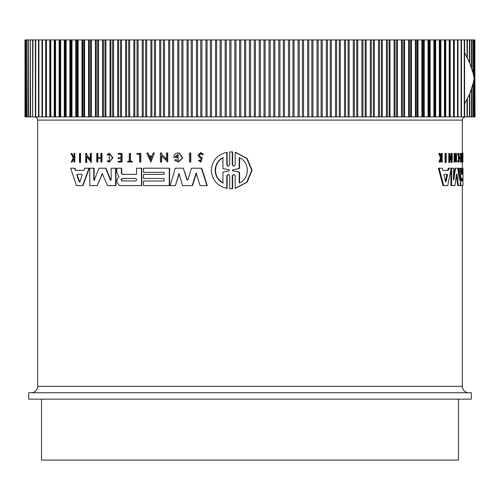 <?xml version="1.0" encoding="UTF-8"?>
<svg xmlns="http://www.w3.org/2000/svg" width="500" height="500" viewBox="0 0 500 500"><rect width="100%" height="100%" fill="white"/><g stroke="black" fill="none" stroke-linecap="round" stroke-linejoin="round"><path stroke-width="0.75" d="M231.156 151.919L232.631 151.956L232.631 164.906L233.188 165.944M231.337 151.919L232.275 151.956L232.275 164.906L233.738 166.231L235.206 164.906L235.206 152.319L235.562 152.319L247.056 158.394L252.119 170.256L247.1 182.2L235.562 188.325L235.206 188.325L235.206 175.738L233.738 174.412L232.275 175.738L232.275 188.688L229.7 188.688L229.7 175.738L228.244 174.406L226.794 175.738L226.794 188.319C217.306 186.031 212.138 180.031 211.287 170.319C212.131 160.619 217.3 154.619 226.794 152.319L226.794 164.9L227.712 165.956M233.919 174.419L232.631 175.738L232.631 188.688L231.156 188.725M228.419 174.419L227.144 175.738L227.144 188.319L226.794 188.319M226.794 152.319L227.144 152.319L227.144 164.9M80.169 153.419L80.519 153.419L80.519 162.469L79.506 162.469L79.506 153.419L80.169 153.419L80.169 162.469M190.475 152.975L190.806 152.975L190.806 162.025L189.475 162.025L189.475 152.975L190.475 152.975L190.475 162.025M140.5 153.419L140.5 162.025L140.819 162.025L140.819 153.419L136.944 153.419L136.944 154.269L139.606 154.269L137.262 154.269M127.994 161.3L129.3 161.3L129.3 153.419L130.463 153.419L130.463 161.3M130.144 153.419L130.144 161.3L132.225 161.3L132.225 162.025L127.669 162.025L127.669 161.3L129.3 161.3M109.281 153.419L112.631 157.762L109.281 162.113L112.956 157.762L109.606 153.419L107.212 154.369L107.631 155.062L109.281 154.306L109.281 161.219L107.7 160.531L109.069 161.15M109.438 154.312L107.631 155.062M71.581 153.419L73.531 157.4L73.994 156.469L73.994 153.419L74.831 153.419L74.831 162.025L73.994 162.025L73.994 158.706L72.2 162.025L71.244 162.025L73.231 158L70.975 153.419L71.944 153.419L73.888 157.4M200.725 152.562L203.575 154.331L202.288 154.644L203.238 154.331L200.725 152.562L198.094 155.162L199.262 157.319L201.244 158.631L200.531 160.956L199.669 160.156M200.894 153.55L199.419 155.162L200.125 156.488L202.181 157.9L200.863 162.025L198.375 160.538L199.338 160.156M118.5 157.675L120.988 157.675L118.175 157.675L118.175 158.731L120.988 158.731L118.5 158.731M120.988 157.675L120.988 154.181L118.5 154.181M120.988 154.181L118.175 154.181L118.175 153.419L122.056 153.419L122.056 162.025L118.175 162.025L118.175 161.3L120.988 161.3L118.5 161.3M100.9 158.194L97.863 158.194L97.863 162.025L96.794 162.025L96.794 153.419L97.531 153.419L97.531 157.681L100.9 157.681L100.9 153.419L101.65 153.419L101.65 162.025L100.9 162.025L100.9 158.194L97.531 158.194L97.531 162.025M97.531 153.419L97.863 153.419L97.863 157.681L100.9 157.681M101.65 153.419L101.981 153.419L101.981 162.025L101.65 162.025M154.4 152.975L150.869 162.019L146.744 152.975L147.856 152.975L149.156 156.062L151.95 156.062L153.269 152.975L154.4 152.975L150.55 162.019M147.856 152.975L149.475 156.062L151.95 156.062M161.663 156L161.663 162.025L160.419 162.025L160.419 152.975L161.663 152.975L161.663 154.156L166.788 159.531M161.663 154.156L166.462 159.531L166.462 152.975L167.738 152.975L167.738 162.025L161.344 155.662L161.344 162.025M86.725 156.588L86.725 162.469L85.694 162.469L85.694 153.419L86.725 153.419L86.725 154.6L90.562 159.975M86.725 154.6L90.225 159.975L90.225 153.419L91.281 153.419L91.281 162.469L86.381 156.106L86.381 162.469M177.106 157.475L177.106 156.569L177.431 157.475L173.688 157.475C173.85 155.075 175.031 153.575 177.225 152.975L179.2 152.975L182.763 157.919L178.375 162.062L174.638 160.344L175.681 159.462L177.625 160.562M178.212 154.3L175.469 156.569M74.544 168.212L74.9 168.212L75.594 170.287L83.9 170.287L84.644 168.212L88.975 168.212L82.606 185.606L76.469 185.606L70.631 168.212L74.544 168.212L75.237 170.287L83.9 170.287M88.975 168.212L89.319 168.212L82.95 185.606L82.606 185.606M143.837 174.363L164.062 174.363L164.062 172.319L143.837 172.319M164.062 172.319L143.512 172.319L143.512 168.212L169.6 168.212L169.6 185.606L143.512 185.606L143.512 181.012L164.062 181.012L164.062 178.456L143.837 178.456M143.837 181.012L164.062 181.012M121.65 168.212L121.65 173.088L122.631 174.312L136.525 174.312L136.525 168.212L141.444 168.212L141.444 185.606L119.525 185.606L116.838 182.219L116.838 180.238L117.756 178.144L118.969 177.025L116.838 172.469L116.844 168.212L121.65 168.212M141.444 168.212L141.762 168.212L141.762 185.606L141.444 185.606M186.794 179.556L187.35 180.006L187.994 179.556L191.45 168.212L201.725 168.212L207.269 185.606L200.094 185.606L196.163 173.075L192.2 185.606L182.65 185.606L178.975 173.588L175.413 185.606L170.156 185.606L175.256 168.212L183.381 168.212L186.794 179.556L187.556 179.981M196.5 173.075L192.531 185.606L192.2 185.606M179.306 173.588L175.413 185.606M183.381 168.212L187.125 179.556M94.175 180.331L98.981 168.212L105.975 168.212L110.881 180.294M105.644 168.212L110.325 180.019L111.169 179.75L111.169 168.212L115.925 168.212L115.925 185.606L107.537 185.606L102.287 173.663L97.163 185.606L89.756 185.606L89.756 168.212L93.763 168.212L93.763 179.75L94.875 180.019M102.456 173.694L97.163 185.606M93.763 168.212L94.1 168.212L94.1 179.75M445.081 162.469L445.081 153.419L446.206 153.419L446.206 162.469L445.081 162.469M462.144 162.025L461.5 162.025L461.5 161.3L462.306 161.3L462.306 153.419L462.531 162.025L462.144 162.025L462.144 161.3M461.662 161.3L461.662 153.419L462.306 153.419M458.469 160.812L458.469 154.713M457.581 154.369L458.237 154.369L458.356 155.062L457.7 155.062L457.581 154.369L458.15 153.419L458.8 153.419L459.625 157.762L458.8 162.113L458.375 160.531L457.719 160.531L457.606 161.244L458.263 161.244M458.8 162.113L458.15 162.113L457.606 161.244M441.131 156.481L441.138 153.419L442.219 153.419L442.219 162.025L441.85 162.025L441.85 158.706L441.456 158.706L440.138 162.025L439.644 162.025L441.256 158L439.412 153.419L439.925 153.419L441.488 157.4L441.85 156.469L441.138 156.469M441.85 162.025L441.138 162.025L441.138 159.512M439.644 162.025L438.925 162.025L440.538 158L438.694 153.419L439.412 153.419M460.606 157.675L460.606 154.181M460.775 154.181L460.125 154.181L460.125 153.419L461.369 153.419L461.369 162.025L460.775 162.025L460.775 161.3L461.256 161.3L461.256 158.731L460.775 158.731L460.775 157.675L461.256 157.675L461.256 154.181L460.775 154.181L460.775 153.419M460.775 162.025L460.125 162.025L460.125 161.3L460.775 161.3M460.606 161.3L460.606 158.731M460.775 158.731L460.125 158.731L460.125 157.675L460.775 157.675M456.25 162.025L455.588 162.025L455.588 158.194L455.006 158.194L454.719 162.025L454.719 153.419L455.006 157.681L455.588 157.681L455.588 153.419L456.506 153.419L456.506 162.025L456.25 158.194L455.006 158.194M454.719 162.025L454.05 162.025L454.05 153.419L454.719 153.419M451.163 158.062L451.163 153.419L452.181 153.419L452.181 162.469L449.875 156.106L449.875 162.469L449.5 162.469L449.5 153.419L449.875 153.419L449.875 154.6L451.838 159.975L451.838 153.419M452.181 162.469L451.506 162.469L449.875 157.919M449.5 162.469L448.819 162.469L448.819 153.419L449.5 153.419M442.794 170.287L447.8 170.287L448.231 168.212L448.913 168.212L448.488 170.287L442.794 170.287L442.269 168.212L438.4 168.212L442.981 185.606L443.688 185.606L439.125 168.212M462.175 174.312L462.175 168.212L462.956 168.212L462.956 185.606L461.012 185.606L460.519 182.219L460.913 177.025L460.275 177.025L460.231 175.894M458.625 175.75L458.625 168.212L460.275 168.212L460.275 185.606L458.331 185.606L456.894 174.075L456.55 174.075L454.862 185.606L451.606 185.606L451.606 168.212L453.462 168.212L453.462 179.75L453.794 180.019L455.556 168.212L457.781 168.212L459.281 179.75L459.281 168.212M458.331 185.606L457.675 185.606L456.388 175.244M451.606 185.606L450.931 185.606L450.931 169.769M453.462 177.881L454.894 168.212L455.556 168.212M462.331 153.419L462.331 120.1L37.669 120.1L37.669 386.312L462.331 386.312L462.331 185.606M462.331 168.212L462.331 162.025M49.775 39.913L50.275 39.913L50.275 116.894L49.775 116.894L49.775 39.913L45.963 39.913L45.963 116.894L46.463 116.894L46.144 116.894M460.275 172.25L460.913 177.025M203.575 154.331L203.238 154.331M200.125 156.488L199.088 155.162L200.725 153.544L202.288 154.644M468.013 392.731L238.938 392.731M462.331 386.312A6.412 6.412 0 0 0 468.744 392.731L31.25 392.731A6.412 6.412 0 0 0 37.669 386.312M28.688 399.144L471.312 399.144L471.312 392.731L28.688 392.731L28.688 399.144M461.413 180.963L461.413 178.406L462.775 178.406L462.775 180.963L461.413 180.963M443.988 175.144L444.2 174.35L447.269 174.35L447.463 175.144L445.981 181.863L445.569 181.863L443.988 175.144M122.031 180.963L121 179.681L122.031 178.406L135.625 178.406C137.019 179.256 137.019 180.106 135.625 180.963L122.031 180.963M122.356 178.406L121.325 179.681L122.356 180.963M76.881 175.144L77.188 174.35L81.856 174.35L82.175 175.144L79.812 181.863L79.194 181.863L76.881 175.144L77.237 175.144L79.544 181.863L80.162 181.863M77.544 174.35L77.237 175.144M232.806 170.844L232.275 170.319L232.806 169.8L239.2 168.519L239.2 157.594C249.95 162.031 250.031 178.538 239.2 183.044L239.2 172.125L232.806 170.844L239.562 172.125L239.562 182.85M239.562 157.787L239.562 168.519L233.162 169.8L232.631 170.319L233.162 170.844M222.938 183.044C218.006 180.244 215.413 176 215.15 170.319C215.4 164.656 217.994 160.413 222.938 157.594L222.938 168.562L229.175 169.806L229.175 170.831L222.938 172.081L222.938 183.044M223.281 157.594C218.35 160.394 215.756 164.638 215.487 170.319C215.744 175.987 218.337 180.225 223.281 183.044M41.519 399.144L41.519 460.087L458.481 460.087L458.481 399.144M474.787 39.913L475 116.894L474.787 39.913L474.15 39.913L474.15 116.894L474.787 116.894M474.15 39.913L473.088 39.913L473.088 73.225M473.088 83.581L473.088 116.894L474.15 116.894M473.088 39.913L471.6 39.913L471.6 68.056M471.6 88.75L471.6 116.894L473.088 116.894M471.6 39.913L469.7 39.913L469.7 62.925M469.7 93.881L469.7 116.894L471.6 116.894M469.7 39.913L467.375 39.913L467.375 57.844M467.375 98.963L467.375 116.894L469.7 116.894M467.375 39.913L464.644 39.913L464.644 52.825M464.644 103.987L464.644 116.894L467.375 116.894M457.6 39.913L461.506 39.913L461.506 116.894L457.6 116.894M453.856 39.913L457.969 39.913L457.969 116.894L453.856 116.894M445.206 39.913L454.038 39.913L454.038 116.894L445.206 116.894L445.206 39.913L440.913 39.913L440.913 116.894L445.206 116.894M448.913 168.212L451.606 168.212M456.55 174.075L456.894 174.075L456.55 174.075M462.819 168.212L462.819 174.312L461.456 174.312L461.306 168.212L460.525 168.212L460.525 172.25M460.275 175.894L460.881 175.894M460.363 185.606L461.012 185.606M462.956 174.363L462.975 178.456M462.956 181.012L462.975 185.606M462.956 168.212L462.975 172.319M451.225 168.212L447.725 185.606L443.688 185.606M462.331 152.975L462.938 152.975L462.944 162.025L462.925 154.269L462.831 153.419L462.388 153.419M455.006 157.681L456.25 157.681L456.25 153.419M440.538 158L441.256 158M441.456 158.706L441.85 158.706M441.85 156.469L441.85 153.419M458.356 155.062L458.8 154.306L458.8 161.219L458.375 160.531M458.237 154.369L458.8 153.419M462.388 154.269L462.831 154.269M462.531 162.025L462.925 162.025M445.775 162.469L445.775 153.419M94.544 180.019L93.763 179.75M115.6 168.212L115.6 185.606M110.719 180.331L110.325 180.019L110.65 180.019M201.388 168.212L206.931 185.606M121.325 168.212L121.325 173.088L122.306 174.312L136.525 174.312M164.062 178.456L143.512 178.456L143.512 174.363L164.062 174.363M169.275 168.212L169.275 185.606M177.106 156.569L175.144 156.569L178.05 154.294L178.05 160.656L175.681 159.462M178.875 152.975L182.438 157.919L178.05 162.062M86.381 153.419L86.381 154.6M90.938 153.419L90.938 162.469M161.344 152.975L161.344 154.156M167.413 152.975L167.413 162.025M120.988 158.731L120.988 161.3M121.737 153.419L121.737 162.025M199.788 156.488L201.844 157.9L200.531 162.025M73.994 158.706L73.481 158.706L71.844 162.025M74.475 153.419L74.475 162.025M109.281 162.113L107.294 161.244L107.7 160.531M131.9 161.3L131.9 162.025M140.5 162.025L139.606 162.025L139.606 154.269M230.981 151.919L229.7 151.95L229.7 164.9L228.244 166.231L226.794 164.9M232.275 151.956L232.631 151.956M232.631 188.688L232.275 188.688M235.206 152.319L246.694 158.394L251.744 170.256L246.737 182.2L235.206 188.325M461.319 116.894L464.644 116.894M440.913 116.894L440.325 116.894L440.325 39.913L435.706 39.913L435.706 116.894L440.325 116.894M435.706 116.894L435.075 116.894L435.075 39.913L430.144 39.913L430.144 116.894L435.075 116.894M430.144 116.894L429.475 116.894L429.475 39.913L424.244 39.913L424.244 116.894L429.475 116.894M424.244 116.894L423.531 116.894L423.531 39.913L418.013 39.913L418.013 116.894L423.531 116.894M418.013 116.894L417.262 116.894L417.262 39.913L411.456 39.913L411.456 116.894L417.262 116.894M411.456 116.894L410.669 116.894L410.669 39.913L404.594 39.913L404.594 116.894L410.669 116.894M404.594 116.894L403.775 116.894L403.775 39.913L397.438 39.913L397.438 116.894L403.775 116.894M397.438 116.894L396.587 116.894L396.587 39.913L390 39.913L390 116.894L396.587 116.894M390 116.894L389.119 116.894L389.119 39.913L382.3 39.913L382.3 116.894L389.119 116.894M382.3 116.894L381.388 116.894L381.388 39.913L374.344 39.913L374.344 116.894L381.388 116.894M374.344 116.894L373.4 116.894L373.4 39.913L366.156 39.913L366.156 116.894L373.4 116.894M366.156 116.894L365.188 116.894L365.188 39.913L357.744 39.913L357.744 116.894L365.188 116.894M357.744 116.894L356.75 116.894L356.75 39.913L349.125 39.913L349.125 116.894L356.75 116.894M349.125 116.894L348.106 116.894L348.106 39.913L340.319 39.913L340.319 116.894L348.106 116.894M340.319 116.894L339.281 116.894L339.281 39.913L331.344 39.913L331.344 116.894L339.281 116.894M331.344 116.894L330.281 116.894L330.281 39.913L322.206 39.913L322.206 116.894L330.281 116.894M322.206 116.894L321.131 116.894L321.131 39.913L312.938 39.913L312.938 116.894L321.131 116.894M312.938 116.894L311.85 116.894L311.85 39.913L303.55 39.913L303.55 116.894L311.85 116.894M303.55 116.894L302.444 116.894L302.444 39.913L294.056 39.913L294.056 116.894L302.444 116.894M294.056 116.894L292.944 116.894L292.944 39.913L284.481 39.913L284.481 116.894L292.944 116.894M284.481 116.894L283.356 116.894L283.356 39.913L274.837 39.913L274.837 116.894L283.356 116.894M274.837 116.894L273.712 116.894L273.712 39.913L265.15 39.913L265.15 116.894L273.712 116.894M265.15 116.894L264.019 116.894L264.019 39.913L255.431 39.913L255.431 116.894L264.019 116.894M255.431 116.894L254.294 116.894L254.294 39.913L245.706 39.913L245.706 116.894L254.294 116.894M245.706 116.894L244.569 116.894L244.569 39.913L235.981 39.913L235.981 116.894L244.569 116.894M235.981 116.894L234.85 116.894L234.85 39.913L226.287 39.913L226.287 116.894L234.85 116.894M226.287 116.894L225.162 116.894L225.162 39.913L216.644 39.913L216.644 116.894L225.162 116.894M216.644 116.894L215.519 116.894L215.519 39.913L207.056 39.913L207.056 116.894L215.519 116.894M207.056 116.894L205.944 116.894L205.944 39.913L197.556 39.913L197.556 116.894L205.944 116.894M197.556 116.894L196.45 116.894L196.45 39.913L188.15 39.913L188.15 116.894L196.45 116.894M188.15 116.894L187.062 116.894L187.062 39.913L178.869 39.913L178.869 116.894L187.062 116.894M178.869 116.894L177.794 116.894L177.794 39.913L169.719 39.913L169.719 116.894L177.794 116.894M169.719 116.894L168.656 116.894L168.656 39.913L160.719 39.913L160.719 116.894L168.656 116.894M160.719 116.894L159.681 116.894L159.681 39.913L151.894 39.913L151.894 116.894L159.681 116.894M151.894 116.894L150.875 116.894L150.875 39.913L143.25 39.913L143.25 116.894L150.875 116.894M143.25 116.894L142.256 116.894L142.256 39.913L134.812 39.913L134.812 116.894L142.256 116.894M134.812 116.894L133.844 116.894L133.844 39.913L126.6 39.913L126.6 116.894L133.844 116.894M126.6 116.894L125.656 116.894L125.656 39.913L118.612 39.913L118.612 116.894L125.656 116.894M118.612 116.894L117.7 116.894L117.7 39.913L110.881 39.913L110.881 116.894L117.7 116.894M110.881 116.894L110 116.894L110 39.913L103.413 39.913L103.413 116.894L110 116.894M103.413 116.894L102.562 116.894L102.562 39.913L96.225 39.913L96.225 116.894L102.562 116.894M96.225 116.894L95.406 116.894L95.406 39.913L89.331 39.913L89.331 116.894L95.406 116.894M89.331 116.894L88.544 116.894L88.544 39.913L82.737 39.913L82.737 116.894L88.544 116.894M82.737 116.894L81.988 116.894L81.988 39.913L76.469 39.913L76.469 116.894L81.988 116.894M76.469 116.894L75.756 116.894L75.756 39.913L70.525 39.913L70.525 116.894L75.756 116.894M70.525 116.894L69.856 116.894L69.856 39.913L64.925 39.913L64.925 116.894L69.856 116.894M64.925 116.894L64.294 116.894L64.294 39.913L59.675 39.913L59.675 116.894L64.294 116.894M59.675 116.894L59.088 116.894L59.088 39.913L54.794 39.913L54.794 116.894L59.088 116.894M54.794 116.894L54.244 116.894L54.244 39.913L50.275 39.913M50.275 116.894L54.244 116.894M45.688 39.913L42.031 39.913L42.031 116.894L45.688 116.894L45.688 39.913L46.463 39.913L46.463 116.894L49.775 116.894M42.031 116.894L42.488 116.894L42.488 39.913L42.031 39.913L42.031 116.894M42.4 116.894L41.988 116.894L41.988 39.913L38.5 39.913L38.5 116.894L41.988 116.894M38.5 116.894L38.906 116.894L38.906 39.913L38.5 39.913L38.494 116.894M38.681 39.913L35.375 39.913L35.375 116.894L38.681 116.894M35.375 116.894L35.731 116.894L35.731 39.913L35.375 39.913M35.781 39.913L32.962 39.913L32.656 116.894L35.781 116.894M30.606 116.894L32.625 116.894L32.625 39.913L30.344 39.913L30.606 116.894M28.663 116.894L30.3 116.894L30.3 39.913L28.456 39.913L28.663 116.894M27.144 116.894L28.4 116.894L28.4 39.913L26.994 39.913L27.144 116.894M26.05 116.894L26.913 116.894L26.913 39.913L25.95 39.913L26.05 116.894M25.387 39.913L25.387 116.894L25.85 116.894L25.85 39.913L25.331 39.913M25.144 116.894L25.213 39.913L25.144 116.894M445.981 181.863L445.569 181.863L445.981 181.863M150.55 159.369L149.375 156.588L151.731 156.588L150.55 159.369M462.131 180.963L462.131 178.406M445.425 181.231L446.769 175.144L446.575 174.35M151.731 156.588L149.694 156.588L150.869 159.369M239.562 168.519L239.2 168.519M239.2 172.125L239.562 172.125M41.988 39.913L42.4 39.913M54.244 39.913L54.794 39.913M59.088 39.913L59.675 39.913M64.294 39.913L64.925 39.913M69.856 39.913L70.525 39.913M75.756 39.913L76.469 39.913M81.988 39.913L82.737 39.913M88.544 39.913L89.331 39.913M95.406 39.913L96.225 39.913M102.562 39.913L103.413 39.913M110 39.913L110.881 39.913M117.7 39.913L118.612 39.913M125.656 39.913L126.6 39.913M133.844 39.913L134.812 39.913M142.256 39.913L143.25 39.913M150.875 39.913L151.894 39.913M159.681 39.913L160.719 39.913M168.656 39.913L169.719 39.913M177.794 39.913L178.869 39.913M187.062 39.913L188.15 39.913M196.45 39.913L197.556 39.913M205.944 39.913L207.056 39.913M215.519 39.913L216.644 39.913M225.162 39.913L226.287 39.913M234.85 39.913L235.981 39.913M244.569 39.913L245.706 39.913M254.294 39.913L255.431 39.913M264.019 39.913L265.15 39.913M273.712 39.913L274.837 39.913M283.356 39.913L284.481 39.913M292.944 39.913L294.056 39.913M302.444 39.913L303.55 39.913M311.85 39.913L312.938 39.913M321.131 39.913L322.206 39.913M330.281 39.913L331.344 39.913M339.281 39.913L340.319 39.913M348.106 39.913L349.125 39.913M356.75 39.913L357.744 39.913M365.188 39.913L366.156 39.913M373.4 39.913L374.344 39.913M381.388 39.913L382.3 39.913M389.119 39.913L390 39.913M396.587 39.913L397.438 39.913M403.775 39.913L404.594 39.913M410.669 39.913L411.456 39.913M417.262 39.913L418.013 39.913M423.531 39.913L424.244 39.913M429.475 39.913L430.144 39.913M435.075 39.913L435.706 39.913M440.325 39.913L440.913 39.913M464.644 39.913L461.319 39.913M464.6 104.062L464.6 52.744L469.669 62.85L473.075 73.181L474.144 78.406L473.075 83.625L469.669 93.956L464.6 104.062M449.725 39.913L449.725 116.894M460.275 178.144L460.694 178.144M102.106 174.075L101.775 174.075M121.325 173.088L121.65 173.088M202.181 157.9L201.844 157.9M227.144 175.738L226.794 175.738M232.631 175.738L232.275 175.738M232.275 164.906L232.631 164.906M446.769 175.144L447.463 175.144M232.806 169.8L233.162 169.8M474.856 39.913L474.856 116.894M474.613 39.913L474.613 116.894M473.95 39.913L473.95 77.263M473.95 79.544L473.95 116.894M472.856 39.913L472.856 72.312M472.856 84.494L472.856 116.894M471.337 39.913L471.337 67.269M471.337 89.537L471.337 116.894M469.394 39.913L469.394 62.213M469.394 94.594L469.394 116.894M467.038 39.913L467.038 57.175M467.038 99.631L467.038 116.894M464.269 39.913L464.269 116.894M461.094 39.913L461.094 116.894M458.013 39.913L458.013 116.894M457.512 39.913L457.512 116.894M454.312 39.913L454.312 116.894M453.537 39.913L453.537 116.894M450.225 39.913L450.225 116.894M449.175 39.913L449.175 116.894M445.756 39.913L445.756 116.894M445.025 39.913L445.025 116.894M444.431 39.913L444.431 116.894M439.956 39.913L439.956 116.894M439.325 39.913L439.325 116.894M434.531 39.913L434.531 116.894M433.85 39.913L433.85 116.894M428.75 39.913L428.75 116.894M428.031 39.913L428.031 116.894M422.631 39.913L422.631 116.894M421.869 39.913L421.869 116.894M416.181 39.913L416.181 116.894M415.381 39.913L415.381 116.894M409.412 39.913L409.412 116.894M408.575 39.913L408.575 116.894M402.344 39.913L402.344 116.894M401.475 39.913L401.475 116.894M394.988 39.913L394.988 116.894M394.081 39.913L394.081 116.894M387.35 39.913L387.35 116.894M386.413 39.913L386.413 116.894M379.456 39.913L379.456 116.894M378.488 39.913L378.488 116.894M371.312 39.913L371.312 116.894M370.312 39.913L370.312 116.894M362.938 39.913L362.938 116.894M361.912 39.913L361.912 116.894M354.35 39.913L354.35 116.894M353.3 39.913L353.3 116.894M345.562 39.913L345.562 116.894M344.494 39.913L344.494 116.894M336.594 39.913L336.594 116.894M335.5 39.913L335.5 116.894M327.463 39.913L327.463 116.894M326.35 39.913L326.35 116.894M318.181 39.913L318.181 116.894M317.05 39.913L317.05 116.894M308.769 39.913L308.769 116.894M307.625 39.913L307.625 116.894M299.244 39.913L299.244 116.894M298.087 39.913L298.087 116.894M289.631 39.913L289.631 116.894M288.463 39.913L288.463 116.894M279.938 39.913L279.938 116.894M278.762 39.913L278.762 116.894M270.188 39.913L270.188 116.894M269.006 39.913L269.006 116.894M260.4 39.913L260.4 116.894M259.219 39.913L259.219 116.894M250.594 39.913L250.594 116.894M249.406 39.913L249.406 116.894M240.781 39.913L240.781 116.894M239.6 39.913L239.6 116.894M230.994 39.913L230.994 116.894M229.812 39.913L229.812 116.894M221.238 39.913L221.238 116.894M220.062 39.913L220.062 116.894M211.537 39.913L211.537 116.894M210.369 39.913L210.369 116.894M201.912 39.913L201.912 116.894M200.756 39.913L200.756 116.894M192.375 39.913L192.375 116.894M191.231 39.913L191.231 116.894M182.95 39.913L182.95 116.894M181.819 39.913L181.819 116.894M173.65 39.913L173.65 116.894M172.537 39.913L172.537 116.894M164.5 39.913L164.5 116.894M163.406 39.913L163.406 116.894M155.506 39.913L155.506 116.894M154.438 39.913L154.438 116.894M146.7 39.913L146.7 116.894M145.65 39.913L145.65 116.894M138.088 39.913L138.088 116.894M137.062 39.913L137.062 116.894M129.688 39.913L129.688 116.894M128.688 39.913L128.688 116.894M121.512 39.913L121.512 116.894M120.544 39.913L120.544 116.894M113.588 39.913L113.588 116.894M112.65 39.913L112.65 116.894M105.919 39.913L105.919 116.894M105.013 39.913L105.013 116.894M98.525 39.913L98.525 116.894M97.656 39.913L97.656 116.894M91.425 39.913L91.425 116.894M90.588 39.913L90.588 116.894M84.619 39.913L84.619 116.894M83.819 39.913L83.819 116.894M78.131 39.913L78.131 116.894M77.369 39.913L77.369 116.894M71.969 39.913L71.969 116.894M71.25 39.913L71.25 116.894M66.15 39.913L66.15 116.894M65.469 39.913L65.469 116.894M60.675 39.913L60.675 116.894M60.044 39.913L60.044 116.894M55.569 39.913L55.569 116.894M54.975 39.913L54.975 116.894M50.825 39.913L50.825 116.894M32.656 116.894L32.656 39.913M37.669 120.1C37.481 118.15 36.413 117.081 34.462 116.894M462.331 120.1C462.519 118.15 463.587 117.081 465.538 116.894M231.337 188.725L230.981 188.725M25 39.913L25 116.894M45.963 39.913L45.963 116.894M35.356 39.913L35.356 116.894"/></g></svg>
